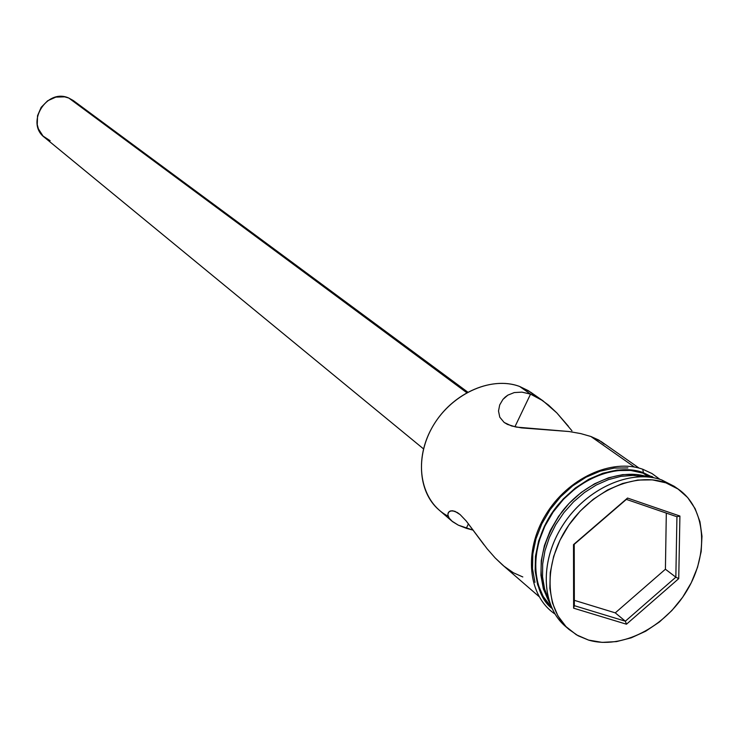 <?xml version="1.0" encoding="UTF-8"?>
<svg xmlns="http://www.w3.org/2000/svg" width="739" height="739" viewBox="0 0 739 739"><rect width="100%" height="100%" fill="white"/><g stroke="black" fill="none" stroke-linecap="round" stroke-linejoin="round"><path stroke-width="1.11" d="M639.115 468.129L601.204 441.58L590.895 436.49L580.762 433.599L569.132 431.539L516.284 427.096L507.527 424.445L504.155 422.459L499.786 417.212L498.502 411.032L499.712 404.907L502.926 399.42L505.18 397.111L507.832 395.153L514.252 392.566L521.956 392.132L530.547 394.127L542.906 400.76L530.796 392.28L519.637 386.469L528.431 390.728L536.108 396.603M467.759 392.123L73.318 100.559L68.773 98.028L466.762 392.677L68.773 98.028C46.686 87.849 25.08 123.108 44.562 137.454L423.512 448.878M447.954 513.439L449.497 511.333L452.702 510.741L457.367 512.543L460.12 514.584L466.189 520.958L487.047 548.68L495.195 557.973L504.026 566.222L513.374 572.762L522.806 576.956M447.852 514.843L449.136 518.113L451.751 520.986L458.282 525.143L473.2 530.177L466.291 528.293L468.452 523.794L466.291 528.293L458.282 525.143L452.536 521.642L449.136 518.113L447.852 514.843L448.508 512.247L450.91 510.797L454.873 511.277L460.12 514.584L466.189 520.958L483.934 544.754M604.271 444.13L598.876 440.102L590.895 436.49L634.441 467.048L590.895 436.49L580.762 433.599L569.132 431.539L521.411 427.881L511.628 425.987L504.155 422.459L499.786 417.212L498.502 411.032L499.712 404.907L502.926 399.42L507.832 395.153L514.252 392.566L521.956 392.132L530.547 394.127L514.889 426.819L530.547 394.127L519.637 386.469L530.547 394.127L539.599 398.589L548.504 405.074L556.855 412.935L571.958 430.791M678.291 489.153L674.18 486.29L661.756 479.953L676.222 487.786M542.906 400.76L556.855 412.935L568.393 426.246M643.198 473.2L648.639 477.015L643.198 473.2C614.885 462.947 574.914 480.008 552.79 512.543C530.473 544.957 530.223 586.544 551.349 607.089L543.165 596.419L538.047 584.383L535.599 570.785L535.932 556.171L539.054 541.096L544.865 526.186L553.141 512.044L563.534 499.241L575.635 488.313L588.946 479.676L602.913 473.69L616.991 470.567L630.589 470.41L643.198 473.2L652.361 477.523L643.198 473.2M665.885 482.835L678.337 489.181C705.93 508.266 709.255 553.668 687.021 590.479C665.082 627.429 621.37 649.849 588.549 640.085L602.119 642.376L616.529 641.6L631.235 637.822L645.71 631.198L659.419 621.989L671.871 610.543L682.624 597.288L691.288 582.683L697.542 567.266L701.163 551.59L701.985 536.228L699.962 521.743L695.15 508.681L687.676 497.559L677.802 488.821L665.885 482.835L652.361 479.86L637.748 480.064L622.617 483.472L607.569 489.966L593.214 499.305L580.152 511.139L568.919 524.967L559.968 540.246L553.668 556.338L550.259 572.586L549.853 588.327L552.449 602.941L557.917 615.864L565.991 626.607L576.346 634.773L588.549 640.085L578.138 635.789L568.984 629.434C544.671 608.631 543.461 563.321 567.367 527.267C591.034 491.075 635.023 471.639 665.885 482.835L661.756 479.953L665.885 482.835M642.736 469.256L643.429 472.738L642.736 469.256M643.429 472.738L630.736 469.93L617.047 470.087L602.885 473.228L588.826 479.251L575.432 487.934L563.257 498.945L552.79 511.822L544.467 526.057L538.62 541.059L535.479 556.227L535.147 570.942L537.613 584.623L542.759 596.733L551.931 608.363C532.542 594.415 525.734 543.544 558.296 504.552C590.701 467.408 627.762 466.235 643.429 472.738L653.738 477.773L651.752 476.35M573.501 544.625L627.54 498.049L679.908 516.034L678.735 578.628L626.469 624.215L573.621 608.188L573.501 544.625L573.621 608.188L626.469 624.215L625.351 621.194L615.273 612.862L665.414 569.224L675.843 577.177L625.351 621.194L574.342 605.675L574.231 544.329L626.367 499.388L676.933 516.737L675.843 577.177L665.414 569.224L666.31 513.097L665.414 569.224L615.273 612.862L625.351 621.194L574.342 605.675L573.621 608.188L574.342 605.675L574.231 544.329L573.501 544.625L627.54 498.049L573.501 544.625M567.118 627.716C541.493 607.948 538.934 562.379 562.555 525.623C585.898 488.719 630.515 468.581 661.756 479.953C630.94 468.757 587.062 488.119 563.478 524.191C539.646 560.134 540.883 605.333 565.169 626.109L568.79 629.259M644.593 476.72L633.055 475.399L620.899 476.359L608.493 479.611L596.207 485.052L584.429 492.543L573.529 501.846L563.857 512.681L555.71 524.699L549.345 537.539L544.957 550.786L542.666 564.033L542.546 576.854L544.578 588.881L548.671 599.745L544.578 588.881L542.546 576.854L542.666 564.033L544.957 550.786L549.345 537.539L555.71 524.699L563.857 512.681L573.529 501.846L584.429 492.543L596.207 485.052L608.493 479.611L620.899 476.359L633.055 475.399L644.593 476.72M549.779 603.153L543.368 588.937L540.93 575.302L541.271 560.624L544.421 545.502L550.269 530.528L558.582 516.321L569.03 503.462L581.177 492.479L594.535 483.805L608.557 477.782L622.672 474.632L636.316 474.456L648.158 476.969C621.508 467.907 584.789 482.327 562.203 511.397C539.082 544.652 534.944 575.238 549.779 603.144M627.891 467.926L614.22 468.073L600.086 471.205L586.055 477.209L572.688 485.865L560.531 496.848L550.093 509.698L541.789 523.905L535.96 538.879L532.828 554.01L532.496 568.697L534.971 582.35M487.047 548.68L495.195 557.973L502.317 564.772L538.999 596.53M448.157 516.191L448.157 516.191C421.008 502.344 412.925 462.208 431.594 428.463C449.912 394.571 490.622 375.486 519.637 386.469C492.488 376.28 454.827 392.03 435.188 422.449C415.336 452.748 417.396 491.555 439.031 509.984L451.751 520.986M50.15 140.715L43.038 136.068L38.4 128.863L37.255 124.623L37.541 115.7L41.181 107.321L47.619 100.79L55.859 97.114L64.616 96.846L68.773 98.028L73.383 100.606M574.332 600.336L615.273 612.862L574.332 600.336M625.351 621.194L626.469 624.215L678.735 578.628L675.843 577.177L625.351 621.194M675.843 577.177L678.735 578.628L679.908 516.034L676.933 516.737L675.843 577.177M676.933 516.737L679.908 516.034L627.54 498.049L626.367 499.388L676.933 516.737M554.961 613.989C527.932 595.967 523.351 551.303 545.659 514.871C567.654 478.262 611.744 457.903 642.948 469.33L651.983 473.542L659.945 479.343"/></g></svg>
